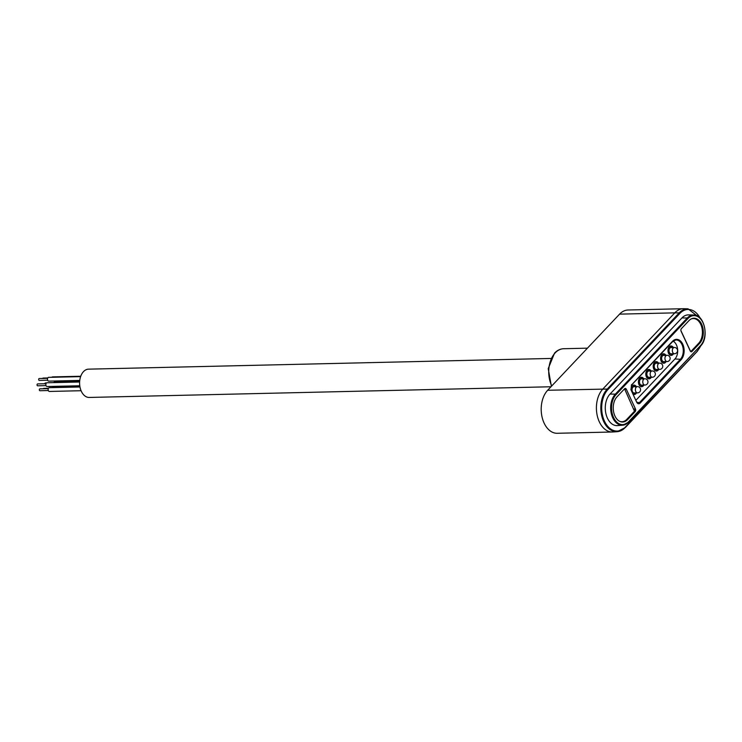<?xml version="1.0" encoding="UTF-8"?>
<svg xmlns="http://www.w3.org/2000/svg" width="742" height="742" viewBox="0 0 742 742"><rect width="100%" height="100%" fill="white"/><g stroke="black" fill="none" stroke-linecap="round" stroke-linejoin="round"><path stroke-width="1.11" d="M79.784 385.775L47.126 386.526A1.883 1.243 -91.3 0 1 46.078 385.71A1.883 1.243 -91.3 0 1 45.967 383.772A1.883 1.243 -91.3 0 1 47.043 382.761L79.626 382M46.032 385.608L37.629 385.803A0.946 0.621 -91.3 0 1 37.582 383.92L45.985 383.725M81.082 390.719L49.408 391.451A1.883 1.243 -91.3 0 1 48.36 390.635A1.883 1.243 -91.3 0 1 48.258 388.697A1.883 1.243 -91.3 0 1 49.324 387.686L79.969 386.972M48.313 390.533L39.91 390.728A0.946 0.621 -91.3 0 1 39.864 388.845L48.276 388.65M79.756 380.423L48.749 381.138A1.883 1.243 -91.3 0 1 47.692 380.321A1.883 1.243 -91.3 0 1 47.59 378.383A1.883 1.243 -91.3 0 1 48.657 377.363L80.618 376.63M47.655 380.219L39.252 380.414A0.946 0.621 -91.3 0 1 39.205 378.531L47.609 378.337M550.954 358.451L88.576 369.154A14.144 9.294 88.7 0 0 80.553 376.806A14.144 9.294 88.7 0 0 81.342 391.303A14.144 9.294 88.7 0 0 89.225 397.443L550.981 386.758M43.296 388.762A0.946 0.621 -91.3 0 1 43.778 388.381L48.453 388.27M52.496 387.612A1.883 1.243 -91.3 0 1 53.229 387.213L79.904 386.601M44.808 383.753A0.946 0.621 -91.3 0 1 45.401 382.993L46.496 382.965M53.888 382.594A1.883 1.243 -91.3 0 1 54.852 381.824L79.672 381.249M42.628 378.448A0.946 0.621 -91.3 0 1 43.11 378.068L47.785 377.956M51.838 377.298A1.883 1.243 -91.3 0 1 52.571 376.899L80.748 376.25M643.75 378.791A4.712 3.098 88.7 0 0 641.403 377.279A4.712 3.098 88.7 0 0 639.706 378.105A4.712 3.098 88.7 0 0 638.574 383.419A4.712 3.098 88.7 0 0 641.626 386.703A4.712 3.098 88.7 0 0 643.314 385.877A4.712 3.098 88.7 0 0 643.898 385.079M651.142 370.972A4.712 3.098 88.7 0 0 648.796 369.451A4.712 3.098 88.7 0 0 647.098 370.277A4.712 3.098 88.7 0 0 645.976 375.591A4.712 3.098 88.7 0 0 649.018 378.884A4.712 3.098 88.7 0 0 650.715 378.049A4.712 3.098 88.7 0 0 651.291 377.251M658.534 363.144A4.712 3.098 88.7 0 0 656.188 361.623A4.712 3.098 88.7 0 0 654.49 362.448A4.712 3.098 88.7 0 0 653.368 367.772A4.712 3.098 88.7 0 0 656.41 371.056A4.712 3.098 88.7 0 0 658.108 370.23A4.712 3.098 88.7 0 0 658.683 369.433M665.926 355.316A4.712 3.098 88.7 0 0 663.58 353.795A4.712 3.098 88.7 0 0 661.892 354.62A4.712 3.098 88.7 0 0 660.76 359.944A4.712 3.098 88.7 0 0 663.802 363.228A4.712 3.098 88.7 0 0 665.5 362.402A4.712 3.098 88.7 0 0 666.075 361.604M673.328 347.488A4.712 3.098 88.7 0 0 670.981 345.967A4.712 3.098 88.7 0 0 669.284 346.802A4.712 3.098 88.7 0 0 668.152 352.116A4.712 3.098 88.7 0 0 671.195 355.399A4.712 3.098 88.7 0 0 672.892 354.574A4.712 3.098 88.7 0 0 673.467 353.776M636.358 386.619A4.712 3.098 88.7 0 0 634.011 385.098A4.712 3.098 88.7 0 0 632.314 385.933A4.712 3.098 88.7 0 0 631.025 389.541M672.289 341.839L672.484 341.32A11.204 7.364 -91.3 0 1 682.761 344.214A11.204 7.364 -91.3 0 1 681.063 359.796L640.114 403.138C638.816 404.223 637.656 403.898 636.664 402.164L631.006 389.847A4.712 3.098 88.7 0 0 631.025 389.884M633.019 394.197A4.712 3.098 88.7 0 0 634.224 394.531A4.712 3.098 88.7 0 0 635.922 393.705A4.712 3.098 88.7 0 0 636.497 392.908M633.918 409L635.467 408.963L626.331 389.262L624.773 389.3M626.331 389.262A1.883 1.243 -91.3 0 0 624.597 388.771L617.038 396.775A13.838 9.09 88.7 0 0 613.717 412.385A13.838 9.09 88.7 0 0 622.649 422.012A13.838 9.09 88.7 0 0 627.621 419.592L635.189 411.587L634.104 411.606M691.98 351.467L699.548 343.463A13.838 9.09 88.7 0 0 702.859 327.862A13.838 9.09 88.7 0 0 693.928 318.225A13.838 9.09 88.7 0 0 688.956 320.646L681.397 328.65A1.883 1.243 -91.3 0 0 681.11 331.275L690.255 350.975A1.883 1.243 -91.3 0 0 691.98 351.467M674.803 312.855A23.577 15.499 -91.3 0 1 683.753 308.718L688.029 308.82A23.382 15.369 -91.3 0 0 679.162 312.92L674.803 312.855L602.875 388.984L674.803 312.855L619.589 314.135A23.577 15.499 -91.3 0 1 628.066 309.998L683.28 308.718A23.577 15.499 88.7 0 0 674.803 312.855M625.348 427.077L625.135 427.605A23.382 15.369 -91.3 0 1 617.196 431.677L612.92 431.983A23.577 15.499 -91.3 0 1 597.31 415.919A23.577 15.499 -91.3 0 1 602.875 388.984A23.577 15.499 88.7 0 0 597.227 415.576A23.577 15.499 88.7 0 0 612.447 432.002L557.242 433.282A23.577 15.499 -91.3 0 1 542.022 416.856A23.577 15.499 -91.3 0 1 547.67 390.264L607.234 389.049L679.162 312.92L679.857 313.43L607.939 389.559A22.752 14.951 88.7 0 0 604.48 421.187A22.752 14.951 88.7 0 0 625.348 427.077L697.053 351.476M628.613 421.725L700.531 345.596L628.595 422.17L622.603 425.222A17.047 11.204 -91.3 0 1 611.315 413.619A17.047 11.204 -91.3 0 1 615.35 394.141L616.046 394.642A16.426 10.787 88.7 0 0 613.551 417.477A16.426 10.787 88.7 0 0 628.613 421.725L628.4 422.254A17.047 11.204 -91.3 0 1 622.603 425.222L617.39 425.593A17.289 11.362 -91.3 0 1 605.936 413.813A17.289 11.362 -91.3 0 1 610.026 394.058L681.944 317.928A17.289 11.362 -91.3 0 1 688.511 314.896L693.742 315.016A17.047 11.204 -91.3 0 0 687.268 318.012L681.944 317.928M635.644 409.473L634.633 410.539M631.34 385.181L672.484 341.32M636.664 402.164L630.867 389.541M635.467 408.963A1.883 1.243 -91.3 0 1 635.189 411.587M640.114 403.138L639.437 402.628L680.386 359.286L681.063 359.796M636.766 401.904L638.129 403.175L639.437 402.628L637.007 402.35M635.875 400.328L674.942 358.98A10.063 6.613 88.7 0 0 677.622 349.324A10.063 6.613 88.7 0 0 673.105 341.162M625.747 388.567L625.896 389.272M634.558 411.411L624.551 388.827M637.359 386.601L634.048 386.675A3.144 2.068 88.7 0 0 632.267 388.372A3.144 2.068 88.7 0 0 632.434 391.6A3.144 2.068 88.7 0 0 634.187 392.963L637.508 392.88A3.144 3.144 0 0 0 640.29 388.418A3.144 3.144 0 0 0 637.359 386.601A3.144 2.068 88.7 0 0 636.237 387.148A3.144 2.068 88.7 0 0 635.755 391.516A3.144 2.068 88.7 0 0 637.508 392.88M680.896 330.542L690.635 351.522M642.284 378.828A3.395 2.235 88.7 0 0 639.734 379.876A3.395 2.235 88.7 0 0 639.697 383.911A3.395 2.235 88.7 0 0 642.424 385.117M644.761 378.772L641.44 378.847A3.144 2.068 88.7 0 0 639.66 380.544A3.144 2.068 88.7 0 0 639.836 383.772A3.144 2.068 88.7 0 0 641.589 385.135L644.9 385.061A3.144 3.144 0 0 0 647.683 380.59A3.144 3.144 0 0 0 644.761 378.772A3.144 2.068 88.7 0 0 643.629 379.32A3.144 2.068 88.7 0 0 643.147 383.688A3.144 2.068 88.7 0 0 644.9 385.061M649.677 371A3.395 2.235 88.7 0 0 647.126 372.057A3.395 2.235 88.7 0 0 647.089 376.083A3.395 2.235 88.7 0 0 649.825 377.288M652.153 370.944L648.833 371.019A3.144 2.068 88.7 0 0 647.052 372.725A3.144 2.068 88.7 0 0 647.228 375.944A3.144 2.068 88.7 0 0 648.981 377.307L652.292 377.233A3.144 3.144 0 0 0 655.075 372.762A3.144 3.144 0 0 0 652.153 370.944A3.144 2.068 88.7 0 0 651.022 371.492A3.144 2.068 88.7 0 0 650.539 375.869A3.144 2.068 88.7 0 0 652.292 377.233M657.069 363.172A3.395 2.235 88.7 0 0 654.527 364.229A3.395 2.235 88.7 0 0 654.481 368.255A3.395 2.235 88.7 0 0 657.217 369.46M659.545 363.116L656.225 363.19A3.144 2.068 88.7 0 0 654.444 364.897A3.144 2.068 88.7 0 0 654.62 368.115A3.144 2.068 88.7 0 0 656.373 369.479L659.694 369.405A3.144 3.144 0 0 0 662.467 364.934A3.144 3.144 0 0 0 659.545 363.116A3.144 2.068 88.7 0 0 658.414 363.673A3.144 2.068 88.7 0 0 657.941 368.041A3.144 2.068 88.7 0 0 659.694 369.405M664.461 355.353A3.395 2.235 88.7 0 0 661.92 356.401A3.395 2.235 88.7 0 0 661.883 360.436A3.395 2.235 88.7 0 0 664.609 361.632M666.937 355.288L663.617 355.372A3.144 2.068 88.7 0 0 661.836 357.069A3.144 2.068 88.7 0 0 662.012 360.287A3.144 2.068 88.7 0 0 663.765 361.651L667.086 361.577A3.144 3.144 0 0 0 669.859 357.115A3.144 3.144 0 0 0 666.937 355.288A3.144 2.068 88.7 0 0 665.806 355.845A3.144 2.068 88.7 0 0 665.333 360.213A3.144 2.068 88.7 0 0 667.086 361.577M674.33 347.469L671.018 347.544A3.144 2.068 88.7 0 0 669.228 349.241A3.144 2.068 88.7 0 0 669.405 352.469A3.144 2.068 88.7 0 0 671.158 353.832L674.478 353.748A3.144 3.144 0 0 0 677.26 349.287A3.144 3.144 0 0 0 674.33 347.469A3.144 2.068 88.7 0 0 673.198 348.017A3.144 2.068 88.7 0 0 672.725 352.385A3.144 2.068 88.7 0 0 674.478 353.748M619.589 314.135L547.67 390.264M627.621 419.592L626.795 419.351L634.79 410.882M699.548 343.463L698.714 343.221A13.523 8.885 88.7 0 0 701.515 326.35A13.523 8.885 88.7 0 0 690.978 319.051M701.19 345.262L697.257 351.393L625.33 427.522L617.196 431.677A23.382 15.369 -91.3 0 1 601.716 415.761A23.382 15.369 -91.3 0 1 607.234 389.049L607.939 389.559M697.267 350.947A22.752 14.951 88.7 0 0 700.708 345.828M700.068 318.003A22.752 14.951 88.7 0 0 679.857 313.43M700.531 345.596A16.426 10.787 88.7 0 0 703.026 322.761A16.426 10.787 88.7 0 0 687.964 318.513L687.268 318.012L615.35 394.141L610.026 394.058M693.742 315.016C704.121 314.024 709.602 337.629 700.522 346.041L700.318 346.124M687.964 318.513L616.046 394.642M630.969 389.884L631.535 384.662M674.942 358.98L680.386 359.286A10.583 6.947 88.7 0 0 682.844 347.033A10.583 6.947 88.7 0 0 675.637 340.022A10.583 6.947 88.7 0 0 672.54 341.589M619.663 421.326A13.523 8.885 88.7 0 0 626.795 419.351M634.892 386.656A3.395 2.235 88.7 0 0 632.342 387.704A3.395 2.235 88.7 0 0 632.305 391.739A3.395 2.235 88.7 0 0 635.031 392.945M690.765 351.625L698.714 343.221M671.853 347.525A3.395 2.235 88.7 0 0 669.312 348.573A3.395 2.235 88.7 0 0 669.275 352.608A3.395 2.235 88.7 0 0 672.002 353.813M551.389 386.332L548.227 368.626L554.543 353.118C557.242 350.307 560.284 348.842 563.679 348.721A23.577 15.499 88.7 0 0 555.202 352.858A23.577 15.499 88.7 0 0 551.76 385.933M700.569 318.541L688.029 308.82M675.637 340.022L672.465 341.756L631.525 385.098L631.062 389.633M633.631 394.456L635.838 392.926M636.126 387.389L633.065 385.191M641.032 386.638L643.231 385.098M643.518 379.561L640.457 377.363M648.425 378.81L650.623 377.27M650.91 371.733L647.849 369.535M655.817 370.981L658.015 369.442M658.312 363.914L655.242 361.706M663.209 363.153L665.407 361.614M665.704 356.086L662.634 353.878M670.601 355.325L672.808 353.795M673.096 348.258L670.035 346.06M587.432 348.174L563.679 348.721"/></g></svg>
